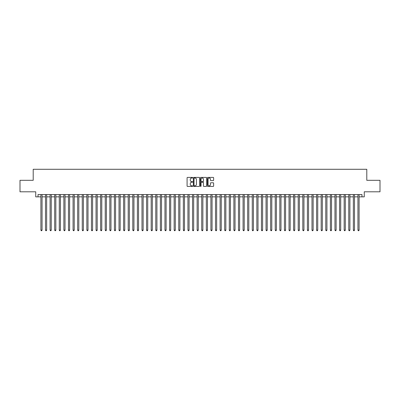 <?xml version="1.0" encoding="UTF-8"?>
<svg xmlns="http://www.w3.org/2000/svg" width="400" height="400" viewBox="0 0 400 400"><rect width="100%" height="100%" fill="white"/><g stroke="black" fill="none" stroke-linecap="round" stroke-linejoin="round"><path stroke-width="0.6" d="M192.65 177.725A0.315 0.315 0 0 0 192.335 177.41L187.54 177.41A0.45 0.45 0 0 0 187.09 177.86L187.09 185.98A0.45 0.45 0 0 0 187.54 186.43L192.335 186.43A0.315 0.315 0 0 0 192.65 186.115A0.315 0.315 0 0 0 192.335 185.8L191.715 185.8A1.445 1.445 0 0 1 190.27 184.355L190.27 183.68A1.445 1.445 0 0 1 191.715 182.235L192.335 182.235A0.315 0.315 0 0 0 192.65 181.92A0.315 0.315 0 0 0 192.335 181.605L191.715 181.605A1.445 1.445 0 0 1 190.27 180.16L190.27 179.485A1.445 1.445 0 0 1 191.715 178.04L192.335 178.04A0.315 0.315 0 0 0 192.65 177.725M213.18 180.59A0.45 0.45 0 0 0 213.63 180.14L213.63 177.86A0.45 0.45 0 0 0 213.18 177.41L207.86 177.41A0.45 0.45 0 0 0 207.41 177.86L207.41 185.98A0.45 0.45 0 0 0 207.86 186.43L213.18 186.43A0.45 0.45 0 0 0 213.63 185.98L213.63 183.23A0.45 0.45 0 0 0 213.18 182.775L210.905 182.775A0.45 0.45 0 0 0 210.45 183.23L210.45 184.59A1.205 1.205 0 0 1 209.245 185.8A1.205 1.205 0 0 1 208.04 184.59L208.04 179.245A1.205 1.205 0 0 1 209.245 178.04A1.205 1.205 0 0 1 210.45 179.245L210.45 180.14A0.45 0.45 0 0 0 210.905 180.59L213.18 180.59M38.035 196.855L38.035 194.555L361.965 194.555L361.965 196.855L364.265 196.855L364.265 191.8L380 191.8L380 180.31L366.79 180.31L366.79 169.285L33.21 169.285L33.21 180.31L20 180.31L20 191.8L35.735 191.8L35.735 196.855L40.905 196.855M199.605 177.86A0.45 0.45 0 0 0 199.155 177.41L193.83 177.41A0.45 0.45 0 0 0 193.38 177.86L193.38 185.98A0.45 0.45 0 0 0 193.83 186.43L199.155 186.43A0.45 0.45 0 0 0 199.605 185.98L199.605 177.86M200.845 177.41L206.17 177.41A0.45 0.45 0 0 1 206.62 177.86L206.62 185.98A0.45 0.45 0 0 1 206.17 186.43L203.89 186.43A0.45 0.45 0 0 1 203.44 185.98L203.44 182.685A0.45 0.45 0 0 0 202.99 182.235L201.475 182.235A0.45 0.45 0 0 0 201.025 182.685L201.025 186.115A0.315 0.315 0 0 1 200.71 186.43A0.315 0.315 0 0 1 200.395 186.115L200.395 177.86A0.45 0.45 0 0 1 200.845 177.41M42.055 196.855L45.5 196.855M46.65 196.855L50.095 196.855M51.245 196.855L54.69 196.855M55.84 196.855L59.285 196.855M60.435 196.855L63.88 196.855M65.03 196.855L68.475 196.855M69.625 196.855L73.07 196.855M74.22 196.855L77.665 196.855M78.815 196.855L82.26 196.855M83.41 196.855L86.855 196.855M88.005 196.855L91.45 196.855M92.595 196.855L96.045 196.855M97.19 196.855L100.64 196.855M101.785 196.855L105.235 196.855M106.38 196.855L109.83 196.855M110.975 196.855L114.42 196.855M115.57 196.855L119.015 196.855M120.165 196.855L123.61 196.855M124.76 196.855L128.205 196.855M129.355 196.855L132.8 196.855M133.95 196.855L137.395 196.855M138.545 196.855L141.99 196.855M143.14 196.855L146.585 196.855M147.735 196.855L151.18 196.855M152.33 196.855L155.775 196.855M156.925 196.855L160.37 196.855M161.52 196.855L164.965 196.855M166.115 196.855L169.56 196.855M170.71 196.855L174.155 196.855M175.305 196.855L178.75 196.855M179.9 196.855L183.345 196.855M184.495 196.855L187.94 196.855M189.085 196.855L192.535 196.855M193.68 196.855L197.13 196.855M198.275 196.855L201.725 196.855M202.87 196.855L206.32 196.855M207.465 196.855L210.915 196.855M212.06 196.855L215.505 196.855M216.655 196.855L220.1 196.855M221.25 196.855L224.695 196.855M225.845 196.855L229.29 196.855M230.44 196.855L233.885 196.855M235.035 196.855L238.48 196.855M239.63 196.855L243.075 196.855M244.225 196.855L247.67 196.855M248.82 196.855L252.265 196.855M253.415 196.855L256.86 196.855M258.01 196.855L261.455 196.855M262.605 196.855L266.05 196.855M267.2 196.855L270.645 196.855M271.795 196.855L275.24 196.855M276.39 196.855L279.835 196.855M280.985 196.855L284.43 196.855M285.58 196.855L289.025 196.855M290.17 196.855L293.62 196.855M294.765 196.855L298.215 196.855M299.36 196.855L302.81 196.855M303.955 196.855L307.405 196.855M308.55 196.855L311.995 196.855M313.145 196.855L316.59 196.855M317.74 196.855L321.185 196.855M322.335 196.855L325.78 196.855M326.93 196.855L330.375 196.855M331.525 196.855L334.97 196.855M336.12 196.855L339.565 196.855M340.715 196.855L344.16 196.855M345.31 196.855L348.755 196.855M349.905 196.855L353.35 196.855M354.5 196.855L357.945 196.855M359.095 196.855L361.965 196.855M194.33 178.04A0.315 0.315 0 0 0 194.015 178.355L194.015 185.485A0.315 0.315 0 0 0 194.33 185.8L194.985 185.8A1.445 1.445 0 0 0 196.425 184.355L196.425 179.485A1.445 1.445 0 0 0 194.985 178.04L194.33 178.04M203.44 179.27A1.205 1.205 0 0 0 202.23 178.065A1.205 1.205 0 0 0 201.025 179.27L201.025 181.155A0.45 0.45 0 0 0 201.475 181.605L202.99 181.605A0.45 0.45 0 0 0 203.44 181.155L203.44 179.27M42.055 194.555L42.055 230.12L40.905 230.12L40.905 194.555M42.055 230.12L41.71 230.715L41.25 230.715L40.905 230.12M46.65 194.555L46.65 230.12L45.5 230.12L45.5 194.555M46.65 230.12L46.305 230.715L45.845 230.715L45.5 230.12M51.245 194.555L51.245 230.12L50.095 230.12L50.095 194.555M51.245 230.12L50.9 230.715L50.44 230.715L50.095 230.12M55.84 194.555L55.84 230.12L54.69 230.12L54.69 194.555M55.84 230.12L55.495 230.715L55.035 230.715L54.69 230.12M60.435 194.555L60.435 230.12L59.285 230.12L59.285 194.555M60.435 230.12L60.09 230.715L59.63 230.715L59.285 230.12M65.03 194.555L65.03 230.12L63.88 230.12L63.88 194.555M65.03 230.12L64.685 230.715L64.225 230.715L63.88 230.12M69.625 194.555L69.625 230.12L68.475 230.12L68.475 194.555M69.625 230.12L69.28 230.715L68.82 230.715L68.475 230.12M74.22 194.555L74.22 230.12L73.07 230.12L73.07 194.555M74.22 230.12L73.875 230.715L73.415 230.715L73.07 230.12M78.815 194.555L78.815 230.12L77.665 230.12L77.665 194.555M78.815 230.12L78.47 230.715L78.01 230.715L77.665 230.12M83.41 194.555L83.41 230.12L82.26 230.12L82.26 194.555M83.41 230.12L83.065 230.715L82.605 230.715L82.26 230.12M88.005 194.555L88.005 230.12L86.855 230.12L86.855 194.555M88.005 230.12L87.66 230.715L87.2 230.715L86.855 230.12M92.595 194.555L92.595 230.12L91.45 230.12L91.45 194.555M92.595 230.12L92.255 230.715L91.795 230.715L91.45 230.12M97.19 194.555L97.19 230.12L96.045 230.12L96.045 194.555M97.19 230.12L96.845 230.715L96.39 230.715L96.045 230.12M101.785 194.555L101.785 230.12L100.64 230.12L100.64 194.555M101.785 230.12L101.44 230.715L100.985 230.715L100.64 230.12M106.38 194.555L106.38 230.12L105.235 230.12L105.235 194.555M106.38 230.12L106.035 230.715L105.58 230.715L105.235 230.12M110.975 194.555L110.975 230.12L109.83 230.12L109.83 194.555M110.975 230.12L110.63 230.715L110.17 230.715L109.83 230.12M115.57 194.555L115.57 230.12L114.42 230.12L114.42 194.555M115.57 230.12L115.225 230.715L114.765 230.715L114.42 230.12M120.165 194.555L120.165 230.12L119.015 230.12L119.015 194.555M120.165 230.12L119.82 230.715L119.36 230.715L119.015 230.12M124.76 194.555L124.76 230.12L123.61 230.12L123.61 194.555M124.76 230.12L124.415 230.715L123.955 230.715L123.61 230.12M129.355 194.555L129.355 230.12L128.205 230.12L128.205 194.555M129.355 230.12L129.01 230.715L128.55 230.715L128.205 230.12M133.95 194.555L133.95 230.12L132.8 230.12L132.8 194.555M133.95 230.12L133.605 230.715L133.145 230.715L132.8 230.12M138.545 194.555L138.545 230.12L137.395 230.12L137.395 194.555M138.545 230.12L138.2 230.715L137.74 230.715L137.395 230.12M143.14 194.555L143.14 230.12L141.99 230.12L141.99 194.555M143.14 230.12L142.795 230.715L142.335 230.715L141.99 230.12M147.735 194.555L147.735 230.12L146.585 230.12L146.585 194.555M147.735 230.12L147.39 230.715L146.93 230.715L146.585 230.12M152.33 194.555L152.33 230.12L151.18 230.12L151.18 194.555M152.33 230.12L151.985 230.715L151.525 230.715L151.18 230.12M156.925 194.555L156.925 230.12L155.775 230.12L155.775 194.555M156.925 230.12L156.58 230.715L156.12 230.715L155.775 230.12M161.52 194.555L161.52 230.12L160.37 230.12L160.37 194.555M161.52 230.12L161.175 230.715L160.715 230.715L160.37 230.12M166.115 194.555L166.115 230.12L164.965 230.12L164.965 194.555M166.115 230.12L165.77 230.715L165.31 230.715L164.965 230.12M170.71 194.555L170.71 230.12L169.56 230.12L169.56 194.555M170.71 230.12L170.365 230.715L169.905 230.715L169.56 230.12M175.305 194.555L175.305 230.12L174.155 230.12L174.155 194.555M175.305 230.12L174.96 230.715L174.5 230.715L174.155 230.12M179.9 194.555L179.9 230.12L178.75 230.12L178.75 194.555M179.9 230.12L179.555 230.715L179.095 230.715L178.75 230.12M184.495 194.555L184.495 230.12L183.345 230.12L183.345 194.555M184.495 230.12L184.15 230.715L183.69 230.715L183.345 230.12M189.085 194.555L189.085 230.12L187.94 230.12L187.94 194.555M189.085 230.12L188.745 230.715L188.285 230.715L187.94 230.12M193.68 194.555L193.68 230.12L192.535 230.12L192.535 194.555M193.68 230.12L193.34 230.715L192.88 230.715L192.535 230.12M198.275 194.555L198.275 230.12L197.13 230.12L197.13 194.555M198.275 230.12L197.93 230.715L197.475 230.715L197.13 230.12M202.87 194.555L202.87 230.12L201.725 230.12L201.725 194.555M202.87 230.12L202.525 230.715L202.07 230.715L201.725 230.12M207.465 194.555L207.465 230.12L206.32 230.12L206.32 194.555M207.465 230.12L207.12 230.715L206.66 230.715L206.32 230.12M212.06 194.555L212.06 230.12L210.915 230.12L210.915 194.555M212.06 230.12L211.715 230.715L211.255 230.715L210.915 230.12M216.655 194.555L216.655 230.12L215.505 230.12L215.505 194.555M216.655 230.12L216.31 230.715L215.85 230.715L215.505 230.12M221.25 194.555L221.25 230.12L220.1 230.12L220.1 194.555M221.25 230.12L220.905 230.715L220.445 230.715L220.1 230.12M225.845 194.555L225.845 230.12L224.695 230.12L224.695 194.555M225.845 230.12L225.5 230.715L225.04 230.715L224.695 230.12M230.44 194.555L230.44 230.12L229.29 230.12L229.29 194.555M230.44 230.12L230.095 230.715L229.635 230.715L229.29 230.12M235.035 194.555L235.035 230.12L233.885 230.12L233.885 194.555M235.035 230.12L234.69 230.715L234.23 230.715L233.885 230.12M239.63 194.555L239.63 230.12L238.48 230.12L238.48 194.555M239.63 230.12L239.285 230.715L238.825 230.715L238.48 230.12M244.225 194.555L244.225 230.12L243.075 230.12L243.075 194.555M244.225 230.12L243.88 230.715L243.42 230.715L243.075 230.12M248.82 194.555L248.82 230.12L247.67 230.12L247.67 194.555M248.82 230.12L248.475 230.715L248.015 230.715L247.67 230.12M253.415 194.555L253.415 230.12L252.265 230.12L252.265 194.555M253.415 230.12L253.07 230.715L252.61 230.715L252.265 230.12M258.01 194.555L258.01 230.12L256.86 230.12L256.86 194.555M258.01 230.12L257.665 230.715L257.205 230.715L256.86 230.12M262.605 194.555L262.605 230.12L261.455 230.12L261.455 194.555M262.605 230.12L262.26 230.715L261.8 230.715L261.455 230.12M267.2 194.555L267.2 230.12L266.05 230.12L266.05 194.555M267.2 230.12L266.855 230.715L266.395 230.715L266.05 230.12M271.795 194.555L271.795 230.12L270.645 230.12L270.645 194.555M271.795 230.12L271.45 230.715L270.99 230.715L270.645 230.12M276.39 194.555L276.39 230.12L275.24 230.12L275.24 194.555M276.39 230.12L276.045 230.715L275.585 230.715L275.24 230.12M280.985 194.555L280.985 230.12L279.835 230.12L279.835 194.555M280.985 230.12L280.64 230.715L280.18 230.715L279.835 230.12M285.58 194.555L285.58 230.12L284.43 230.12L284.43 194.555M285.58 230.12L285.235 230.715L284.775 230.715L284.43 230.12M290.17 194.555L290.17 230.12L289.025 230.12L289.025 194.555M290.17 230.12L289.83 230.715L289.37 230.715L289.025 230.12M294.765 194.555L294.765 230.12L293.62 230.12L293.62 194.555M294.765 230.12L294.42 230.715L293.965 230.715L293.62 230.12M299.36 194.555L299.36 230.12L298.215 230.12L298.215 194.555M299.36 230.12L299.015 230.715L298.56 230.715L298.215 230.12M303.955 194.555L303.955 230.12L302.81 230.12L302.81 194.555M303.955 230.12L303.61 230.715L303.155 230.715L302.81 230.12M308.55 194.555L308.55 230.12L307.405 230.12L307.405 194.555M308.55 230.12L308.205 230.715L307.745 230.715L307.405 230.12M313.145 194.555L313.145 230.12L311.995 230.12L311.995 194.555M313.145 230.12L312.8 230.715L312.34 230.715L311.995 230.12M317.74 194.555L317.74 230.12L316.59 230.12L316.59 194.555M317.74 230.12L317.395 230.715L316.935 230.715L316.59 230.12M322.335 194.555L322.335 230.12L321.185 230.12L321.185 194.555M322.335 230.12L321.99 230.715L321.53 230.715L321.185 230.12M326.93 194.555L326.93 230.12L325.78 230.12L325.78 194.555M326.93 230.12L326.585 230.715L326.125 230.715L325.78 230.12M331.525 194.555L331.525 230.12L330.375 230.12L330.375 194.555M331.525 230.12L331.18 230.715L330.72 230.715L330.375 230.12M336.12 194.555L336.12 230.12L334.97 230.12L334.97 194.555M336.12 230.12L335.775 230.715L335.315 230.715L334.97 230.12M340.715 194.555L340.715 230.12L339.565 230.12L339.565 194.555M340.715 230.12L340.37 230.715L339.91 230.715L339.565 230.12M345.31 194.555L345.31 230.12L344.16 230.12L344.16 194.555M345.31 230.12L344.965 230.715L344.505 230.715L344.16 230.12M349.905 194.555L349.905 230.12L348.755 230.12L348.755 194.555M349.905 230.12L349.56 230.715L349.1 230.715L348.755 230.12M354.5 194.555L354.5 230.12L353.35 230.12L353.35 194.555M354.5 230.12L354.155 230.715L353.695 230.715L353.35 230.12M359.095 194.555L359.095 230.12L357.945 230.12L357.945 194.555M359.095 230.12L358.75 230.715L358.29 230.715L357.945 230.12"/></g></svg>
